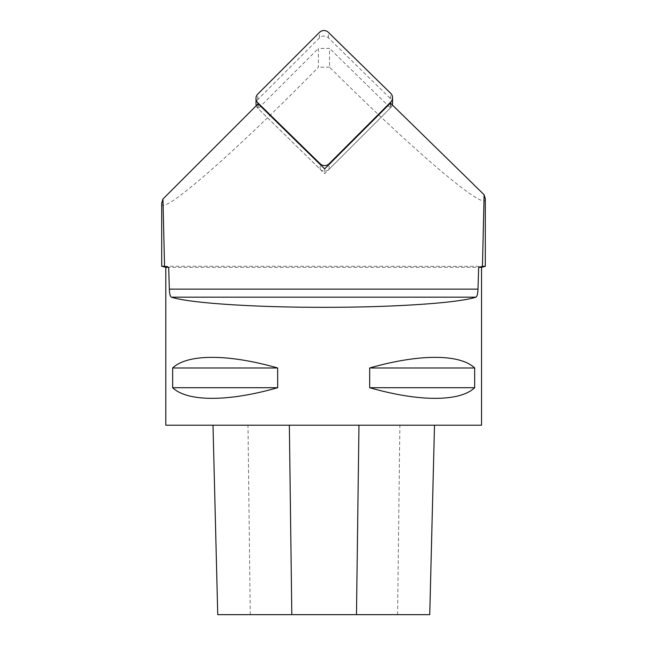 <?xml version="1.0" encoding="UTF-8"?>
<svg xmlns="http://www.w3.org/2000/svg" width="647" height="647" viewBox="0 0 647 647"><rect width="100%" height="100%" fill="white"/><g stroke="black" fill="none" stroke-linecap="round" stroke-linejoin="round"><path stroke-width="0.49" stroke-dasharray="3.23 2.43" d="M485.315 198.864C486.973 213.057 413.845 151.204 329.549 67.142L329.549 48.355L318.389 48.42L318.389 67.207C233.745 153.574 160.003 217.635 161.685 203.336M329.549 67.142L318.389 67.207M390.44 103.099L390.44 107.928L329.549 48.355M258.161 103.819L258.161 108.647L318.389 48.42M164.54 266.265L482.46 266.354M481.538 267.34L165.802 267.34M165.802 425.208L481.538 425.208M474.68 387.715C459.855 401.892 419.232 401.892 369.68 387.715L369.68 367.981C419.232 353.812 459.855 353.812 474.68 367.981L474.68 387.715L369.68 387.715M277.66 387.715C228.108 401.892 187.484 401.892 172.66 387.715L172.66 367.981C187.484 353.812 228.108 353.812 277.66 367.981L277.66 387.715L172.66 387.715M277.66 367.981L172.66 367.981M474.68 367.981L369.68 367.981M390.44 107.928L324.665 173.703L258.161 108.647M324.665 168.883L324.665 173.703M256.269 105.712A6.316 6.244 -0 0 0 257.886 108.373L320.176 169.312A6.316 6.244 -0 0 0 329.105 169.263L390.715 107.653A6.316 6.244 -0 0 0 392.308 104.935M392.543 103.261A6.316 6.244 -0 0 0 390.667 98.821L328.377 37.874A6.316 6.244 -0 0 0 319.448 37.922L257.829 99.533A6.316 6.244 -0 0 0 256.01 103.932M217.748 614.65L429.754 614.65M434.501 425.208L212.984 425.208L434.501 425.208M320.176 169.312L320.176 164.484M329.105 169.263L329.105 164.435M390.715 107.653L390.715 103.374M390.667 98.821L390.667 93.297M328.377 37.874L328.377 32.35M319.448 37.922L319.448 32.399M257.829 99.533L257.829 94.009M257.886 108.373L257.886 104.094M250.26 614.65L247.987 425.208M397.582 614.65L399.878 425.208"/><path stroke-width="0.97" d="M161.685 266.265L161.685 203.336L162.955 199.017L258.161 103.819L324.665 168.883L390.44 103.099L484.118 194.755L485.315 198.864L485.315 266.346M484.118 194.755L482.46 266.354L485.315 266.329L481.538 267.34L481.538 425.208L165.802 425.208L165.802 267.34L168.681 267.34L164.54 266.265L161.693 266.24L165.802 267.34M164.54 266.265L162.955 199.017M481.538 267.34L478.659 267.34L482.46 266.354M478.659 267.34L477.996 289.128L169.344 289.128L168.681 267.34M169.344 289.128C169.53 293.827 170.226 296.512 171.439 297.167C188.94 303.039 254.392 307.398 323.67 307.325C392.947 307.398 458.399 303.039 475.901 297.167C477.114 296.512 477.809 293.827 477.996 289.128M369.68 387.715C419.232 401.892 459.855 401.892 474.68 387.715L474.68 367.981C459.855 353.812 419.232 353.812 369.68 367.981L369.68 387.715L474.68 387.715M172.66 387.715C187.484 401.892 228.108 401.892 277.66 387.715L277.66 367.981C228.108 353.812 187.484 353.812 172.66 367.981L172.66 387.715L277.66 387.715M172.66 367.981L277.66 367.981M369.68 367.981L474.68 367.981M320.176 163.788A6.316 6.244 -0 0 0 329.105 163.74L390.715 102.129A6.316 6.244 -0 0 0 390.667 93.297L328.377 32.35A6.316 6.244 -0 0 0 319.448 32.399L257.829 94.009A6.316 6.244 -0 0 0 257.886 102.849L320.176 163.788L320.176 164.484M392.308 104.935A6.316 6.244 -0 0 0 392.543 103.261L392.543 97.737M256.01 98.409L256.01 103.932A6.316 6.244 -0 0 0 256.269 105.712M429.745 614.65L434.501 425.208L429.754 614.65L217.748 614.65L213 425.208L217.748 614.65M171.439 297.167L475.901 297.167M329.105 164.435L329.105 163.74M390.715 103.374L390.715 102.129M257.886 104.094L257.886 102.849M356.481 614.65L358.964 425.208M291.813 614.65L289.355 425.208"/></g></svg>
